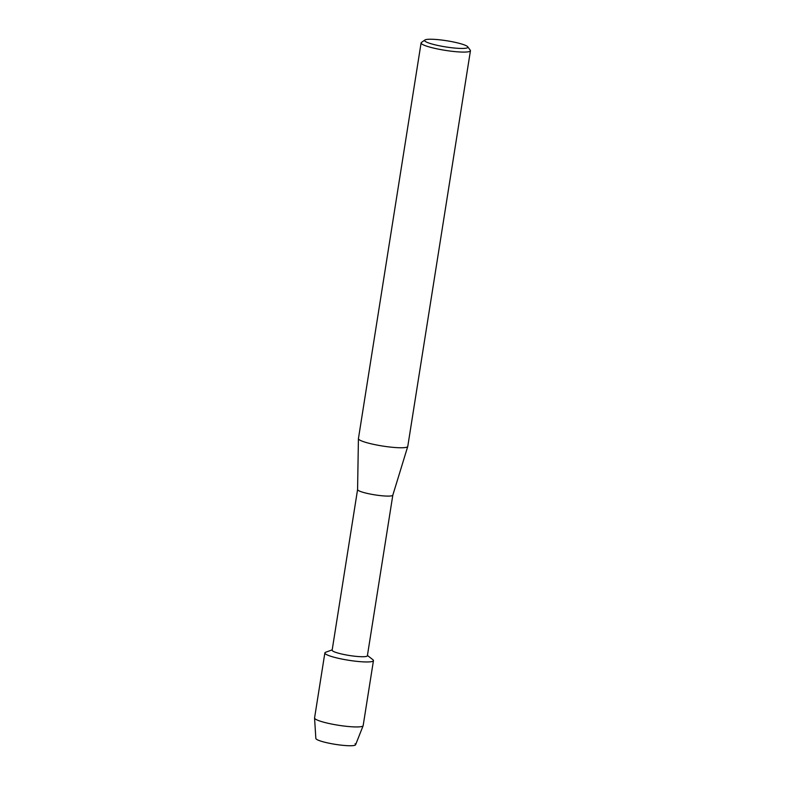 <?xml version="1.0" encoding="UTF-8"?>
<svg xmlns="http://www.w3.org/2000/svg" width="785" height="785" viewBox="0 0 785 785"><rect width="100%" height="100%" fill="white"/><g stroke="black" fill="none" stroke-linecap="round" stroke-linejoin="round"><path stroke-width="1.18" d="M355.046 743.807A20.135 2.875 -171 0 1 340.523 745.073A20.135 2.875 -171 0 1 316.433 739.215A20.135 2.875 -171 0 1 315.845 738.449L314.559 718.039A24.6 3.513 -171 0 1 314.569 717.932L324.862 652.943A24.6 3.513 -171 0 0 325.569 653.993A24.6 3.513 -171 0 1 325.765 652.207L332.192 649.872M467.732 46.796A21.921 3.13 -171 0 1 450.168 47.561A21.921 3.13 -171 0 1 425.215 41.34A21.921 3.13 -171 0 1 424.891 40.006A21.921 3.13 -171 0 1 445.419 40.555A21.921 3.13 -171 0 1 467.261 46.344A21.921 3.13 -171 0 1 467.732 46.796L470.264 50.191A24.983 3.562 -171 0 1 470.441 50.74L407.768 446.42A24.983 3.562 -171 0 1 407.749 446.488A24.983 3.562 -171 0 1 385.563 446.479A24.983 3.562 -171 0 1 359.147 439.659A24.983 3.562 -171 0 1 358.421 438.678L357.577 489.604A17.839 2.541 -171 0 0 358.097 490.311A17.839 2.541 -171 0 0 376.967 495.178A17.839 2.541 -171 0 0 392.814 495.188A17.839 2.541 -171 0 0 392.824 495.139L367.38 655.769A17.839 2.541 -171 0 1 351.7 655.838A17.839 2.541 -171 0 1 332.654 650.942A17.839 2.541 -171 0 1 332.143 650.186L357.577 489.575A17.839 2.541 -171 0 1 357.587 489.555M372.747 659.596A24.6 3.513 -171 0 1 372.826 659.655A24.6 3.513 -171 0 1 354.849 661.127A24.6 3.513 -171 0 1 325.569 653.993A24.6 3.513 -171 0 0 351.827 660.735A24.6 3.513 -171 0 0 373.454 660.646A24.6 3.513 -171 0 0 372.747 659.596M470.441 50.74A24.983 3.562 -171 0 1 448.48 50.839A24.983 3.562 -171 0 1 421.81 43.989A24.983 3.562 -171 0 1 421.094 42.93A24.983 3.562 -171 0 1 421.437 42.459L424.891 40.006M358.421 438.678A24.983 3.562 -171 0 1 358.431 438.599L421.094 42.93M373.454 660.646L363.161 725.625A24.6 3.513 -171 0 1 363.131 725.732A24.6 3.513 -171 0 1 341.151 725.664A24.6 3.513 -171 0 1 315.276 718.972A24.6 3.513 -171 0 1 314.559 718.039M363.131 725.732L355.605 744.749A20.135 2.875 -171 0 1 337.609 744.7A20.135 2.875 -171 0 1 316.433 739.215M367.439 655.455L372.826 659.655M392.814 495.188L407.749 446.488"/></g></svg>

